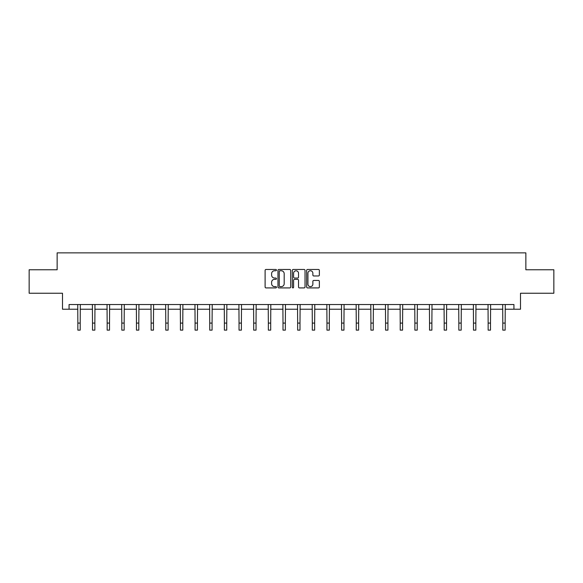 <?xml version="1.0" encoding="UTF-8"?>
<svg xmlns="http://www.w3.org/2000/svg" width="583" height="583" viewBox="0 0 583 583"><rect width="100%" height="100%" fill="white"/><g stroke="black" fill="none" stroke-linecap="round" stroke-linejoin="round"><path stroke-width="0.87" d="M276.473 270.118A0.649 0.649 0 0 0 275.825 269.47L266.03 269.47A0.926 0.926 0 0 0 265.105 270.395L265.105 286.989A0.926 0.926 0 0 0 266.03 287.915L275.825 287.915A0.649 0.649 0 0 0 276.473 287.266A0.649 0.649 0 0 0 275.825 286.625L274.557 286.625A2.951 2.951 0 0 1 271.605 283.673L271.605 282.289A2.951 2.951 0 0 1 274.557 279.337L275.825 279.337A0.649 0.649 0 0 0 276.473 278.696A0.649 0.649 0 0 0 275.825 278.047L274.557 278.047A2.951 2.951 0 0 1 271.605 275.096L271.605 273.711A2.951 2.951 0 0 1 274.557 270.76L275.825 270.76A0.649 0.649 0 0 0 276.473 270.118M318.442 275.97A0.926 0.926 0 0 0 319.367 275.052L319.367 270.395A0.926 0.926 0 0 0 318.442 269.47L307.569 269.47A0.926 0.926 0 0 0 306.643 270.395L306.643 286.989A0.926 0.926 0 0 0 307.569 287.915L318.442 287.915A0.926 0.926 0 0 0 319.367 286.989L319.367 281.363A0.926 0.926 0 0 0 318.442 280.445L313.792 280.445A0.926 0.926 0 0 0 312.867 281.363L312.867 284.154A2.463 2.463 0 0 1 310.404 286.625A2.463 2.463 0 0 1 307.933 284.154L307.933 273.23A2.463 2.463 0 0 1 310.404 270.76A2.463 2.463 0 0 1 312.867 273.23L312.867 275.052A0.926 0.926 0 0 0 313.792 275.97L318.442 275.97M69.071 309.223L69.071 304.523L513.929 304.523L513.929 309.223L520.502 309.223L520.502 293.249L553.85 293.249L553.85 269.769L525.859 269.769L525.859 252.862L57.141 252.862L57.141 269.769L29.15 269.769L29.15 293.249L62.498 293.249L62.498 309.223L77.852 309.223M290.691 270.395A0.926 0.926 0 0 0 289.773 269.47L278.893 269.47A0.926 0.926 0 0 0 277.967 270.395L277.967 286.989A0.926 0.926 0 0 0 278.893 287.915L289.773 287.915A0.926 0.926 0 0 0 290.691 286.989L290.691 270.395M293.227 269.47L304.107 269.47A0.926 0.926 0 0 1 305.033 270.395L305.033 286.989A0.926 0.926 0 0 1 304.107 287.915L299.451 287.915A0.926 0.926 0 0 1 298.532 286.989L298.532 280.263A0.926 0.926 0 0 0 297.607 279.337L294.517 279.337A0.926 0.926 0 0 0 293.599 280.263L293.599 287.266A0.649 0.649 0 0 1 292.95 287.915A0.649 0.649 0 0 1 292.309 287.266L292.309 270.395A0.926 0.926 0 0 1 293.227 269.47M80.199 309.223L92.508 309.223M94.854 309.223L107.163 309.223M109.509 309.223L121.811 309.223M124.164 309.223L136.466 309.223M138.812 309.223L151.121 309.223M153.467 309.223L165.776 309.223M168.123 309.223L180.424 309.223M182.778 309.223L195.079 309.223M197.426 309.223L209.734 309.223M212.081 309.223L224.389 309.223M226.736 309.223L239.037 309.223M241.391 309.223L253.692 309.223M256.039 309.223L268.348 309.223M270.694 309.223L283.003 309.223M285.349 309.223L297.651 309.223M299.997 309.223L312.306 309.223M314.652 309.223L326.961 309.223M329.308 309.223L341.609 309.223M343.963 309.223L356.264 309.223M358.611 309.223L370.919 309.223M373.266 309.223L385.574 309.223M387.921 309.223L400.222 309.223M402.576 309.223L414.877 309.223M417.224 309.223L429.533 309.223M431.879 309.223L444.188 309.223M446.534 309.223L458.836 309.223M461.189 309.223L473.491 309.223M475.837 309.223L488.146 309.223M490.492 309.223L502.801 309.223M505.148 309.223L513.929 309.223M279.906 270.76A0.649 0.649 0 0 0 279.257 271.408L279.257 285.976A0.649 0.649 0 0 0 279.906 286.625L281.239 286.625A2.951 2.951 0 0 0 284.191 283.673L284.191 273.711A2.951 2.951 0 0 0 281.239 270.76L279.906 270.76M298.532 273.274A2.463 2.463 0 0 0 296.062 270.811A2.463 2.463 0 0 0 293.599 273.274L293.599 277.122A0.926 0.926 0 0 0 294.517 278.047L297.607 278.047A0.926 0.926 0 0 0 298.532 277.122L298.532 273.274M77.736 304.523L77.852 323.091L80.199 323.091L80.323 304.523M77.852 323.091L77.852 330.138L80.199 330.138L80.199 323.091M92.391 304.523L92.508 323.091L94.854 323.091L94.971 304.523M92.508 323.091L92.508 330.138L94.854 330.138L94.854 323.091M107.039 304.523L107.163 323.091L109.509 323.091L109.626 304.523M107.163 323.091L107.163 330.138L109.509 330.138L109.509 323.091M121.694 304.523L121.811 323.091L124.164 323.091L124.281 304.523M121.811 323.091L121.811 330.138L124.164 330.138L124.164 323.091M136.349 304.523L136.466 323.091L138.812 323.091L138.936 304.523M136.466 323.091L136.466 330.138L138.812 330.138L138.812 323.091M150.997 304.523L151.121 323.091L153.467 323.091L153.584 304.523M151.121 323.091L151.121 330.138L153.467 330.138L153.467 323.091M165.652 304.523L165.776 323.091L168.123 323.091L168.239 304.523M165.776 323.091L165.776 330.138L168.123 330.138L168.123 323.091M180.307 304.523L180.424 323.091L182.778 323.091L182.894 304.523M180.424 323.091L180.424 330.138L182.778 330.138L182.778 323.091M194.962 304.523L195.079 323.091L197.426 323.091L197.55 304.523M195.079 323.091L195.079 330.138L197.426 330.138L197.426 323.091M209.61 304.523L209.734 323.091L212.081 323.091L212.197 304.523M209.734 323.091L209.734 330.138L212.081 330.138L212.081 323.091M224.266 304.523L224.389 323.091L226.736 323.091L226.853 304.523M224.389 323.091L224.389 330.138L226.736 330.138L226.736 323.091M238.921 304.523L239.037 323.091L241.391 323.091L241.508 304.523M239.037 323.091L239.037 330.138L241.391 330.138L241.391 323.091M253.576 304.523L253.692 323.091L256.039 323.091L256.163 304.523M253.692 323.091L253.692 330.138L256.039 330.138L256.039 323.091M268.224 304.523L268.348 323.091L270.694 323.091L270.811 304.523M268.348 323.091L268.348 330.138L270.694 330.138L270.694 323.091M282.879 304.523L283.003 323.091L285.349 323.091L285.466 304.523M283.003 323.091L283.003 330.138L285.349 330.138L285.349 323.091M297.534 304.523L297.651 323.091L299.997 323.091L300.121 304.523M297.651 323.091L297.651 330.138L299.997 330.138L299.997 323.091M312.189 304.523L312.306 323.091L314.652 323.091L314.776 304.523M312.306 323.091L312.306 330.138L314.652 330.138L314.652 323.091M326.837 304.523L326.961 323.091L329.308 323.091L329.424 304.523M326.961 323.091L326.961 330.138L329.308 330.138L329.308 323.091M341.492 304.523L341.609 323.091L343.963 323.091L344.079 304.523M341.609 323.091L341.609 330.138L343.963 330.138L343.963 323.091M356.147 304.523L356.264 323.091L358.611 323.091L358.734 304.523M356.264 323.091L356.264 330.138L358.611 330.138L358.611 323.091M370.803 304.523L370.919 323.091L373.266 323.091L373.39 304.523M370.919 323.091L370.919 330.138L373.266 330.138L373.266 323.091M385.45 304.523L385.574 323.091L387.921 323.091L388.038 304.523M385.574 323.091L385.574 330.138L387.921 330.138L387.921 323.091M400.106 304.523L400.222 323.091L402.576 323.091L402.693 304.523M400.222 323.091L400.222 330.138L402.576 330.138L402.576 323.091M414.761 304.523L414.877 323.091L417.224 323.091L417.348 304.523M414.877 323.091L414.877 330.138L417.224 330.138L417.224 323.091M429.416 304.523L429.533 323.091L431.879 323.091L432.003 304.523M429.533 323.091L429.533 330.138L431.879 330.138L431.879 323.091M444.064 304.523L444.188 323.091L446.534 323.091L446.651 304.523M444.188 323.091L444.188 330.138L446.534 330.138L446.534 323.091M458.719 304.523L458.836 323.091L461.189 323.091L461.306 304.523M458.836 323.091L458.836 330.138L461.189 330.138L461.189 323.091M473.374 304.523L473.491 323.091L475.837 323.091L475.961 304.523M473.491 323.091L473.491 330.138L475.837 330.138L475.837 323.091M488.029 304.523L488.146 323.091L490.492 323.091L490.609 304.523M488.146 323.091L488.146 330.138L490.492 330.138L490.492 323.091M502.677 304.523L502.801 323.091L505.148 323.091L505.264 304.523M502.801 323.091L502.801 330.138L505.148 330.138L505.148 323.091"/></g></svg>
